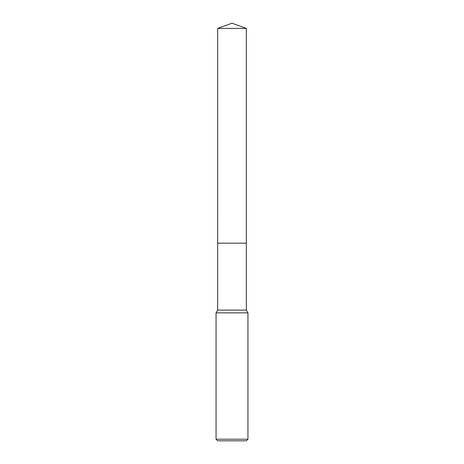 <?xml version="1.0" encoding="UTF-8"?>
<svg xmlns="http://www.w3.org/2000/svg" width="464" height="464" viewBox="0 0 464 464"><rect width="100%" height="100%" fill="white"/><g stroke="black" fill="none" stroke-linecap="round" stroke-linejoin="round"><path stroke-width="0.35" stroke-dasharray="2.32 1.74" d="M246.343 310.103L217.657 310.103M247.938 312.864L216.062 312.864M247.938 439.205L216.062 439.205M246.343 440.8L217.657 440.8M246.343 28.42L217.657 28.42"/><path stroke-width="0.7" d="M217.657 28.42L246.343 28.42L232 23.2L217.657 28.42L217.651 243.159L246.349 243.159L246.343 310.103L247.938 312.864L247.938 439.205L216.062 439.205L217.657 440.8L246.343 440.8L247.938 439.205M246.343 28.42L246.349 243.159L217.651 243.159L217.657 310.103L246.343 310.103M217.657 310.103L216.062 312.864L247.938 312.864M216.062 312.864L216.062 439.205"/></g></svg>
